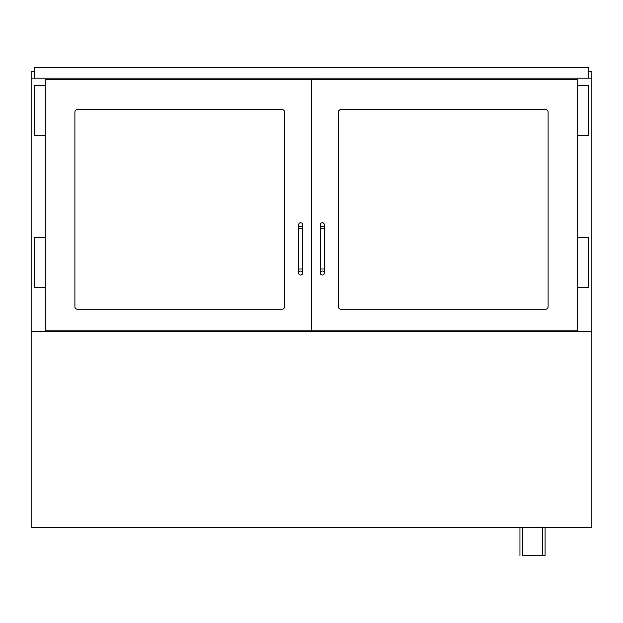 <?xml version="1.0" encoding="UTF-8"?>
<svg xmlns="http://www.w3.org/2000/svg" width="623" height="623" viewBox="0 0 623 623"><rect width="100%" height="100%" fill="white"/><g stroke="black" fill="none" stroke-linecap="round" stroke-linejoin="round"><path stroke-width="0.93" d="M545.086 527.736L545.086 555.389L522.456 555.389L522.456 527.736M519.94 555.389L519.94 527.736M31.15 331.615L591.85 331.615L591.85 527.736L31.15 527.736L31.15 71.38L34.164 71.38M311.251 109.344L311.749 109.344M53.274 331.615L53.274 330.86M591.85 331.615L591.85 78.171L31.15 78.171M569.726 330.86L569.726 331.615M66.1 331.615L66.1 330.86M556.9 331.615L556.9 330.86M311.749 325.58L311.251 325.58M311.749 215.955L311.251 215.955M311.749 125.441L311.251 125.441M311.749 128.766L311.251 128.766M311.749 199.866L311.251 199.866M311.749 204.889L311.251 204.889M311.251 190.498L311.749 190.498M311.251 189.75L311.749 189.75M591.85 78.171L591.85 71.38L588.836 71.38M311.251 277.056L311.749 277.056M311.749 324.575L311.251 324.575M588.836 78.171L588.836 67.611L34.164 67.611L34.164 78.171L588.836 78.171M311.251 274.541L311.749 274.541M311.251 269.51L311.749 269.51M77.416 309.234A2.515 2.515 0 0 1 74.9 306.726L74.9 112.109A2.515 2.515 0 0 1 77.416 109.601L282.079 109.601A2.515 2.515 0 0 1 284.594 112.109L284.594 306.726A2.515 2.515 0 0 1 282.079 309.234L77.416 309.234A2.515 2.515 0 0 1 74.9 306.726M45.23 79.425L45.23 330.86L311.251 330.86L311.251 79.425L45.23 79.425M284.594 112.109A2.515 2.515 0 0 0 282.079 109.601M77.416 109.601A2.515 2.515 0 0 0 74.9 112.109M282.079 309.234A2.515 2.515 0 0 0 284.594 306.726M45.23 237.324L34.164 237.324L34.164 287.616L45.23 287.616M45.23 85.46L34.164 85.46L34.164 135.744L45.23 135.744M300.691 271.021A2.009 2.009 0 0 1 302.7 273.03A2.009 2.009 0 0 1 300.691 275.039A2.009 2.009 0 0 1 298.674 273.03A2.009 2.009 0 0 1 300.691 271.021A2.009 2.009 0 0 1 302.7 273.03A2.009 2.009 0 0 1 300.691 275.039A2.009 2.009 0 0 1 298.674 273.03A2.009 2.009 0 0 1 300.691 271.021M298.674 228.781L302.7 228.781L302.7 269.004L298.674 269.004L298.674 224.755A2.009 2.009 0 0 0 300.691 226.764A2.009 2.009 0 0 0 302.7 224.755A2.009 2.009 0 0 0 300.691 222.746A2.009 2.009 0 0 0 298.674 224.755M545.584 309.234A2.515 2.515 0 0 0 548.1 306.726L548.1 112.109A2.515 2.515 0 0 0 545.584 109.601L340.921 109.601A2.515 2.515 0 0 0 338.406 112.109L338.406 306.726A2.515 2.515 0 0 0 340.921 309.234L545.584 309.234A2.515 2.515 0 0 0 548.1 306.726M577.77 79.425L577.77 330.86L311.749 330.86L311.749 79.425L577.77 79.425M577.77 237.324L588.836 237.324L588.836 287.616L577.77 287.616M577.77 85.46L588.836 85.46L588.836 135.744L577.77 135.744M338.406 112.109A2.515 2.515 0 0 1 340.921 109.601M545.584 109.601A2.515 2.515 0 0 1 548.1 112.109M340.921 309.234A2.515 2.515 0 0 1 338.406 306.726M322.309 271.021A2.009 2.009 0 0 0 320.3 273.03A2.009 2.009 0 0 0 322.309 275.039A2.009 2.009 0 0 0 324.326 273.03A2.009 2.009 0 0 0 322.309 271.021A2.009 2.009 0 0 0 320.3 273.03A2.009 2.009 0 0 0 322.309 275.039A2.009 2.009 0 0 0 324.326 273.03A2.009 2.009 0 0 0 322.309 271.021M320.3 273.03L320.3 269.004L324.326 269.004L324.326 224.755A2.009 2.009 0 0 1 322.309 226.764A2.009 2.009 0 0 1 320.3 224.755A2.009 2.009 0 0 1 322.309 222.746A2.009 2.009 0 0 1 324.326 224.755M311.749 191.814L311.251 191.814M320.3 269.004L320.3 228.781L324.326 228.781M542.571 527.736L542.571 555.389M311.749 190.809L311.251 190.809M298.674 269.004L298.674 273.03M302.7 269.004L302.7 273.03M302.7 228.781L302.7 224.755M324.326 269.004L324.326 273.03M320.3 228.781L320.3 224.755"/></g></svg>
